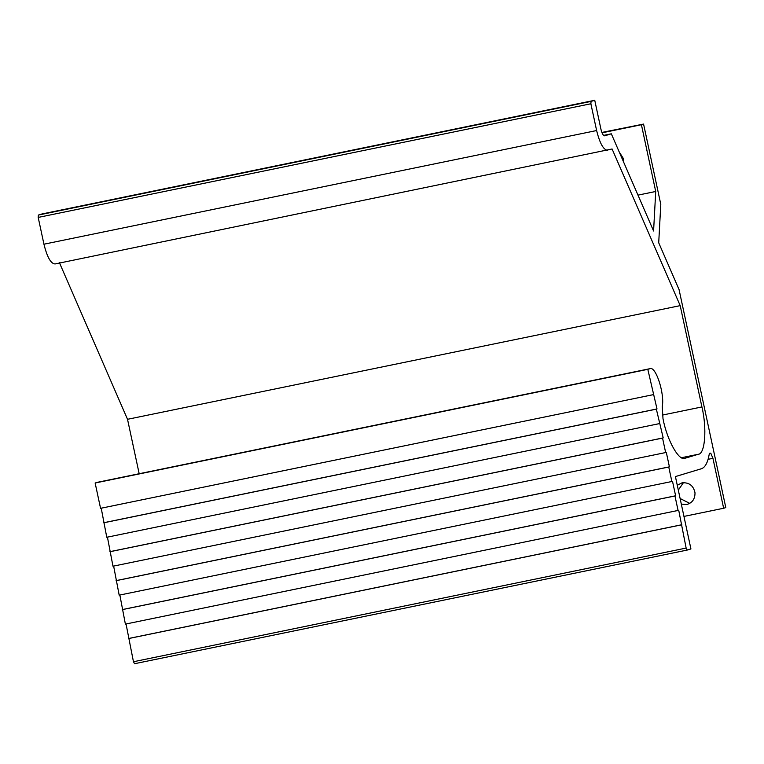 <?xml version="1.0" encoding="UTF-8"?>
<svg xmlns="http://www.w3.org/2000/svg" width="764" height="764" viewBox="0 0 764 764"><rect width="100%" height="100%" fill="white"/><g stroke="black" fill="none" stroke-linecap="round" stroke-linejoin="round"><path stroke-width="1.15" d="M683.474 482.609L678.308 490.106M681.316 504.125L686.769 504.507C692.289 502.913 695.039 499.016 695.011 492.809C693.502 485.694 689.204 482.351 682.118 482.791L677.276 485.283M680.113 498.51L689.739 503.38M686.769 504.507L687.648 504.278M623.653 162.149L623.443 158.645L619.203 151.912M653.249 394.663L100.561 508.327L95.137 483.001L97.477 482.304L650.154 368.64L647.815 369.337L657.002 408.941L656.352 409.141L663.2 437.887L662.55 438.078L665.654 452.555L666.303 452.355L669.407 466.833L668.758 467.024L671.862 481.501L672.511 481.301L675.615 495.779L674.965 495.97L678.069 510.447L678.719 510.247L686.139 548.074L687.247 550.051L690.923 548.944L675.414 476.574L701.362 468.752C705.096 467.511 707.703 462.745 709.183 454.475L710.014 453.042L710.883 453.444L712.936 458.314L723.642 508.251L725.8 507.602L679.062 289.585L658.711 242.78L660.793 204.36L643.574 124.074L601.889 132.439M684.926 458.285L698.258 454.274C705.086 454.284 707.101 428.251 701.915 406.945L680.199 305.638L612.088 148.98L55.084 263.952C50.873 263.752 47.158 257.172 43.94 244.203L38.2 217.425L38.381 215.056L42.058 213.949L594.745 100.285L600.943 129.231C602.022 133.557 603.254 135.753 604.658 135.82L611.324 133.805L653.583 230.995L655.722 191.477L641.416 124.723L643.574 124.074M139.182 473.728L127.521 419.302L59.401 262.644M659.456 423.609L106.769 537.273L101.211 508.136M665.654 452.555L112.976 566.219L107.418 537.073M671.862 481.501L119.184 595.166L113.626 566.019M678.069 510.447L125.382 624.112L119.833 594.965M687.247 550.051L134.569 663.715L133.452 661.739L126.031 623.911M607.762 150.288C603.55 150.088 599.845 143.508 596.627 130.539L590.878 103.761L591.069 101.392L594.745 100.285M684.554 458.343L685.279 458.19C679.282 462.067 667.029 440.341 662.999 418.691L662.245 406.582C664.852 393.928 655.741 365.765 649.983 368.687L97.295 482.351M686.139 548.074L133.452 661.739M723.642 508.251L683.952 516.416M641.416 124.723L602.042 132.821M655.722 191.477L637.988 195.126M611.324 133.805L603.579 135.4M591.069 101.392L38.381 215.056M590.878 103.761L38.2 217.425M680.199 305.638L127.521 419.302M647.815 369.337L95.137 483.001M657.002 408.941L104.315 522.605M656.352 409.141L103.665 522.805M663.2 437.887L110.522 551.551M662.55 438.078L109.873 551.742M669.407 466.833L116.73 580.497M668.758 467.024L116.08 580.688M675.615 495.779L122.928 609.443M674.965 495.97L122.278 609.634M681.822 524.725L129.135 638.389M681.173 524.916L128.486 638.58M712.936 458.314L708.085 459.317M596.627 130.539L43.94 244.203M701.915 406.945L662.369 415.081M698.258 454.274L681.574 457.703"/></g></svg>
